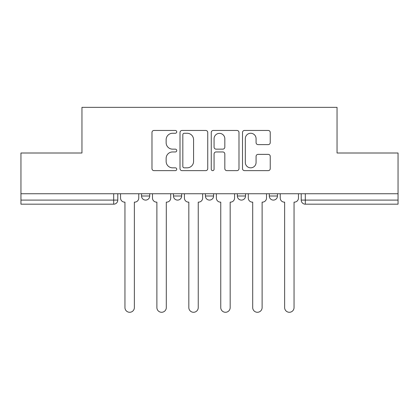 <?xml version="1.0" encoding="UTF-8"?>
<svg xmlns="http://www.w3.org/2000/svg" width="419" height="419" viewBox="0 0 419 419"><rect width="100%" height="100%" fill="white"/><g stroke="black" fill="none" stroke-linecap="round" stroke-linejoin="round"><path stroke-width="0.63" d="M176.745 131.859A1.409 1.409 0 0 0 175.341 130.456L153.988 130.456A2.011 2.011 0 0 0 151.977 132.462L151.977 168.632A2.011 2.011 0 0 0 153.988 170.643L175.341 170.643A1.409 1.409 0 0 0 176.745 169.234A1.409 1.409 0 0 0 175.341 167.83L172.576 167.83A6.432 6.432 0 0 1 166.144 161.399L166.144 158.387A6.432 6.432 0 0 1 172.576 151.956L175.341 151.956A1.409 1.409 0 0 0 176.745 150.547A1.409 1.409 0 0 0 175.341 149.143L172.576 149.143A6.432 6.432 0 0 1 166.144 142.711L166.144 139.695A6.432 6.432 0 0 1 172.576 133.268L175.341 133.268A1.409 1.409 0 0 0 176.745 131.859M237.343 193.746L237.343 195.998L245.529 195.998A4.096 4.096 0 0 1 241.438 200.093A4.096 4.096 0 0 1 237.343 195.998L237.343 193.746M268.228 144.618A2.011 2.011 0 0 0 270.239 142.612L270.239 132.462A2.011 2.011 0 0 0 268.228 130.456L244.518 130.456A2.011 2.011 0 0 0 242.507 132.462L242.507 168.632A2.011 2.011 0 0 0 244.518 170.643L268.228 170.643A2.011 2.011 0 0 0 270.239 168.632L270.239 156.376A2.011 2.011 0 0 0 268.228 154.365L258.078 154.365A2.011 2.011 0 0 0 256.072 156.376L256.072 162.457A5.374 5.374 0 0 1 250.693 167.83A5.374 5.374 0 0 1 245.319 162.457L245.319 138.642A5.374 5.374 0 0 1 250.693 133.268A5.374 5.374 0 0 1 256.072 138.642L256.072 142.612A2.011 2.011 0 0 0 258.078 144.618L268.228 144.618M20.95 193.746L20.95 153.003L81.956 153.003L81.956 107.353L337.044 107.353L337.044 153.003L398.05 153.003L398.05 193.746L20.95 193.746L20.95 200.093L117.786 200.093L117.786 193.746L117.786 200.093A4.096 4.096 0 0 1 113.69 204.184L20.95 204.184L20.95 200.093M207.74 132.462A2.011 2.011 0 0 0 205.734 130.456L182.019 130.456A2.011 2.011 0 0 0 180.013 132.462L180.013 168.632A2.011 2.011 0 0 0 182.019 170.643L205.734 170.643A2.011 2.011 0 0 0 207.74 168.632L207.74 132.462M213.266 130.456L236.981 130.456A2.011 2.011 0 0 1 238.987 132.462L238.987 168.632A2.011 2.011 0 0 1 236.981 170.643L226.831 170.643A2.011 2.011 0 0 1 224.825 168.632L224.825 153.967A2.011 2.011 0 0 0 222.814 151.956L216.084 151.956A2.011 2.011 0 0 0 214.072 153.967L214.072 169.234A1.409 1.409 0 0 1 212.663 170.643A1.409 1.409 0 0 1 211.26 169.234L211.26 132.462A2.011 2.011 0 0 1 213.266 130.456M301.214 193.746L301.214 200.093L398.05 200.093L398.05 204.184L305.31 204.184A4.096 4.096 0 0 1 301.214 200.093L301.214 193.746M398.05 193.746L398.05 200.093M277.467 193.746L277.467 195.998A4.096 4.096 0 0 1 273.371 200.093A4.096 4.096 0 0 1 269.281 195.998A4.096 4.096 0 0 0 273.371 200.093A4.096 4.096 0 0 0 277.467 195.998L277.467 193.746M269.281 193.746L269.281 195.998L277.467 195.998M245.529 193.746L245.529 195.998M213.596 193.746L213.596 195.998A4.096 4.096 0 0 1 209.5 200.093A4.096 4.096 0 0 1 205.404 195.998A4.096 4.096 0 0 0 209.5 200.093A4.096 4.096 0 0 0 213.596 195.998L205.404 195.998L205.404 193.746M173.471 193.746L173.471 195.998L181.657 195.998L181.657 193.746L181.657 195.998A4.096 4.096 0 0 1 177.562 200.093A4.096 4.096 0 0 1 173.471 195.998A4.096 4.096 0 0 0 177.562 200.093M141.533 193.746L141.533 195.998L149.719 195.998L149.719 193.746L149.719 195.998A4.096 4.096 0 0 1 145.629 200.093A4.096 4.096 0 0 1 141.533 195.998A4.096 4.096 0 0 0 145.629 200.093M113.69 193.746L113.69 204.184A4.096 4.096 0 0 0 117.786 200.093M184.229 133.268A1.409 1.409 0 0 0 182.825 134.672L182.825 166.422A1.409 1.409 0 0 0 184.229 167.83L187.146 167.83A6.432 6.432 0 0 0 193.573 161.399L193.573 139.695A6.432 6.432 0 0 0 187.146 133.268L184.229 133.268M224.825 138.741A5.374 5.374 0 0 0 219.446 133.368A5.374 5.374 0 0 0 214.072 138.741L214.072 147.132A2.011 2.011 0 0 0 216.084 149.143L222.814 149.143A2.011 2.011 0 0 0 224.825 147.132L224.825 138.741M120.546 193.746L120.546 198.046A4.096 4.096 0 0 0 124.642 202.136L124.951 202.136L124.951 307.572A4.709 4.709 0 0 0 129.66 312.281A4.709 4.709 0 0 0 134.368 307.572L134.368 202.136L134.672 202.136A4.096 4.096 0 0 0 138.768 198.046L138.768 193.746M152.485 193.746L152.485 198.046A4.096 4.096 0 0 0 156.58 202.136L156.884 202.136L156.884 307.572A4.709 4.709 0 0 0 161.593 312.281A4.709 4.709 0 0 0 166.301 307.572L166.301 202.136L166.61 202.136A4.096 4.096 0 0 0 170.706 198.046L170.706 193.746M184.423 193.746L184.423 198.046A4.096 4.096 0 0 0 188.513 202.136L188.822 202.136L188.822 307.572A4.709 4.709 0 0 0 193.531 312.281A4.709 4.709 0 0 0 198.239 307.572L198.239 202.136L198.548 202.136A4.096 4.096 0 0 0 202.644 198.046L202.644 193.746M216.356 193.746L216.356 198.046A4.096 4.096 0 0 0 220.452 202.136L220.761 202.136L220.761 307.572A4.709 4.709 0 0 0 225.469 312.281A4.709 4.709 0 0 0 230.178 307.572L230.178 202.136L230.487 202.136A4.096 4.096 0 0 0 234.577 198.046L234.577 193.746M248.294 193.746L248.294 198.046A4.096 4.096 0 0 0 252.39 202.136L252.699 202.136L252.699 307.572A4.709 4.709 0 0 0 257.407 312.281A4.709 4.709 0 0 0 262.116 307.572L262.116 202.136L262.42 202.136A4.096 4.096 0 0 0 266.515 198.046L266.515 193.746M280.232 193.746L280.232 198.046A4.096 4.096 0 0 0 284.328 202.136L284.632 202.136L284.632 307.572A4.709 4.709 0 0 0 289.34 312.281A4.709 4.709 0 0 0 294.049 307.572L294.049 202.136L294.358 202.136A4.096 4.096 0 0 0 298.454 198.046L298.454 193.746M305.31 193.746L305.31 204.184"/></g></svg>
